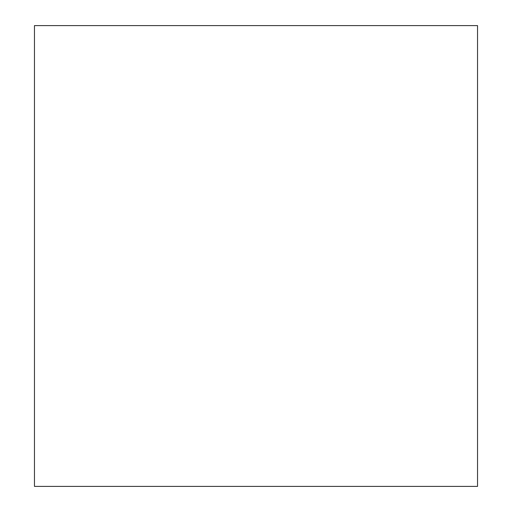 <?xml version="1.0" encoding="UTF-8"?>
<svg xmlns="http://www.w3.org/2000/svg" width="512" height="512" viewBox="0 0 512 512"><rect width="100%" height="100%" fill="white"/><g stroke="black" fill="none" stroke-linecap="round" stroke-linejoin="round"><path stroke-width="0.77" d="M34.464 256L34.464 486.4L477.536 486.4L477.536 25.6L34.464 25.6L34.464 256"/></g></svg>
